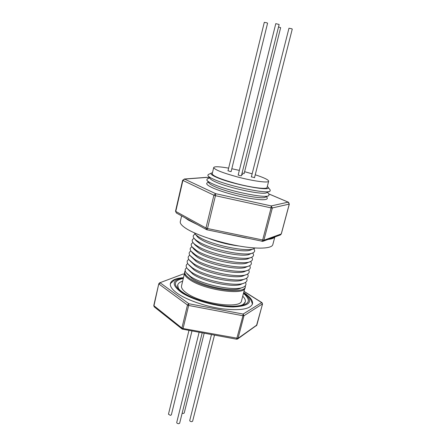 <?xml version="1.0" encoding="UTF-8"?>
<svg xmlns="http://www.w3.org/2000/svg" width="446" height="446" viewBox="0 0 446 446"><rect width="100%" height="100%" fill="white"/><g stroke="black" fill="none" stroke-linecap="round" stroke-linejoin="round"><path stroke-width="0.67" d="M238.225 174.854L239.279 175.495L241.386 175.796L279.14 24.48L275.784 23.644L238.158 175.133M228.017 170.684L230.169 171.509L231.156 171.442M231.112 171.626L267.589 23.164L266.663 22.763L264.3 22.333L227.978 170.84M254.476 177.787L292.269 29.057L291.4 28.672L288.963 28.237L251.332 177.006M244.124 173.611L280.645 27.669L278.521 26.966M255.24 174.776C264.06 177.659 268.537 179.805 268.67 181.221C268.687 183.2 253.133 181.143 237.172 176.867C222.153 172.708 214.331 169.591 213.712 167.512C214.515 166.33 219.493 166.542 228.642 168.142M231.82 168.744L239.335 170.383M244.603 171.699L252.141 173.812M213.712 167.512L212.212 173.784C212.798 176.003 220.575 179.197 235.555 183.378C251.477 187.666 267.031 189.583 267.048 187.459L268.67 181.221M241.699 174.531L242.797 174.615L241.788 174.174M274.842 236.965L272.796 244.653C271.854 248.667 257.649 249.392 237.813 245.791C218.01 242.211 196.067 234.83 186.356 228.67C181.884 225.815 179.866 223.446 180.295 221.567L181.617 215.881M274.725 237.01C273.928 238.225 271.731 239.023 268.141 239.407M246.543 238.125L222.688 233.102M197.539 224.667L188.374 220.095L184.9 217.698M183.451 277.808C171.375 280.043 171.125 285.211 182.693 293.312C194.601 300.676 217.916 306.959 233.409 306.948C250.685 305.984 254.086 301.273 243.611 292.81M252.23 303.23L252.28 304.495M183.312 278.388C172.463 280.818 172.764 285.886 184.226 293.585C195.905 300.571 217.955 306.43 232.689 306.43C248.952 305.61 252.542 301.262 243.46 293.384M245.261 301.925L243.159 304.523M245.384 285.713L245.333 286.817C245.166 294.856 204.168 288.975 189.784 278.488C185.999 275.884 184.321 273.615 184.744 271.692L185.218 270.716M184.744 271.692L184.505 272.69C184.081 274.619 185.759 276.894 189.539 279.508C203.911 290.028 244.899 295.888 245.077 287.809L245.333 286.817M184.449 273.593L181.539 285.814C181.087 287.865 182.721 290.24 186.439 292.944C200.561 303.815 241.208 309.323 241.531 300.794L244.703 288.618M267.321 186.417L268.118 187.248C272.506 192.042 232.004 184.393 216.483 177.296C211.939 175.278 210.239 173.873 211.376 173.093L212.463 172.736M269.969 189.689L270.27 190.091L269.969 191.178C267.249 194.216 228.246 186.06 213.64 179.264C210.361 177.803 208.444 176.616 207.881 175.691L208.143 174.592L208.572 174.392M269.512 191.384L266.669 192.65C264.032 195.448 228.703 188.089 215.39 181.845C212.396 180.502 210.635 179.398 210.105 178.534L208.204 176.103M268.782 194.01L269.1 194.428L268.765 195.643C265.771 198.777 227.02 190.721 212.547 183.819C209.336 182.358 207.44 181.154 206.849 180.201L207.139 178.969L207.591 178.762M268.286 195.861L265.476 197.104C262.594 199.992 227.488 192.717 214.292 186.383C211.365 185.04 209.626 183.919 209.068 183.033L207.189 180.636M255.017 248.004L254.326 248.439C248.355 252.497 212.642 245.4 199.657 237.423C197.249 236.023 195.632 234.747 194.807 233.587L194.417 232.896M253.545 248.762L251.17 249.749C245.607 253.473 213.266 247.056 201.419 239.747C199.223 238.471 197.74 237.294 196.976 236.224L195.37 234.273M254.097 249.281L253.657 248.723L254.097 249.281C255.09 250.763 254.761 251.923 253.122 252.77C246.922 256.89 211.471 249.855 198.604 241.799C196.257 240.416 194.668 239.14 193.837 237.98C192.795 236.458 193.062 235.282 194.646 234.445L195.27 234.161M252.313 253.105L249.983 254.069C244.213 257.844 212.106 251.483 200.371 244.107L196 240.595L194.423 238.682M252.648 252.982L252.954 253.389C254.019 254.961 253.674 256.199 251.918 257.097C245.495 261.272 210.306 254.292 197.556 246.164C195.276 244.793 193.709 243.527 192.867 242.362C191.752 240.745 192.036 239.491 193.726 238.604L194.166 238.398M251.087 257.437L248.79 258.379C242.825 262.209 210.952 255.898 199.323 248.455L195.03 244.96L193.475 243.087M251.817 257.481L251.622 257.231L251.817 257.481C252.954 259.148 252.587 260.458 250.713 261.412C244.073 265.643 209.146 258.719 196.508 250.518L191.908 246.733C190.71 245.016 191.011 243.689 192.811 242.752L193.073 242.624M249.855 261.757L247.602 262.677C241.437 266.557 209.804 260.297 198.275 252.787L194.06 249.314L192.527 247.48M250.613 261.456L250.68 261.551C251.89 263.324 251.499 264.712 249.509 265.716C242.652 269.997 207.987 263.129 195.465 254.856L190.949 251.098C189.673 249.281 189.99 247.876 191.903 246.883L191.903 246.883M248.628 266.072L246.415 266.964C240.054 270.895 208.656 264.679 197.232 257.108L193.096 253.657L191.59 251.867M249.587 265.677C250.825 267.522 250.396 268.966 248.305 270.008C241.236 274.34 206.833 267.522 194.428 259.182L189.996 255.458C188.652 253.557 188.959 252.09 190.91 251.048M247.396 270.371L245.222 271.246C238.671 275.215 207.513 269.05 196.195 261.417L190.659 256.244M248.561 269.88C249.749 271.753 249.258 273.225 247.101 274.296C239.825 278.672 205.684 271.904 193.391 263.497L189.048 259.801C187.655 257.855 187.922 256.333 189.845 255.24M246.164 274.664L244.034 275.517C237.294 279.525 206.375 273.404 195.158 265.716L189.728 260.609M247.536 274.067C248.667 275.979 248.121 277.479 245.897 278.566C238.415 282.993 204.536 276.269 192.354 267.795L188.106 264.144C186.662 262.142 186.891 260.57 188.786 259.421M244.932 278.945L242.847 279.776C235.923 283.823 205.244 277.746 194.127 269.997L188.809 264.969M246.504 278.248C247.591 280.194 246.989 281.721 244.692 282.831C237.004 287.296 203.393 280.618 191.323 272.082L187.164 268.47C185.675 266.424 185.865 264.796 187.733 263.592M243.7 283.221L241.654 284.024C234.551 288.11 204.112 282.067 193.096 274.262L187.889 269.323M245.473 282.413C246.515 284.392 245.857 285.953 243.483 287.085C235.6 291.589 202.255 284.949 190.297 276.358L186.233 272.796C184.689 270.689 184.839 269.01 186.69 267.756M242.468 287.48L240.466 288.261C233.18 292.386 202.986 286.382 192.07 278.521L186.98 273.666M182.113 277.774C175.233 278.494 171.331 280.389 170.4 283.45C169.792 286.176 171.927 289.354 176.806 292.977C185.976 299.69 204.993 306.419 221.946 308.777C239.998 310.851 250.173 309.24 252.475 303.938C253.111 300.794 250.557 297.281 244.804 293.407M178.361 288.384L177.714 285.083M182.637 281.209C179.81 282.056 178.177 283.322 177.731 284.994C177.391 286.449 178.043 288.094 179.688 289.939M266.931 197.422L267.249 197.846C267.996 200.265 261.663 200.354 248.26 198.113C235.6 195.816 220.123 191.323 212.363 187.727C207.468 185.419 205.74 183.797 207.167 182.854L207.624 182.648M242.05 173.143L244.191 173.349M202.183 332.9L179.643 423.243L178.645 423.7C177.424 423.566 176.783 423.17 176.716 422.513L199.111 332.337M191.947 331.021L171.342 414.897L170.339 415.343L168.46 414.206L188.942 330.475M214.487 335.152L192.605 421.253L191.652 421.682C190.442 421.542 189.801 421.152 189.728 420.506L211.46 334.6M204.168 333.262L184.198 413.063L183.239 413.481L182.141 413.236M251.377 176.822L254.515 177.62M241.241 305.287C243.549 304.434 244.893 303.291 245.278 301.853C245.685 300.164 244.837 298.279 242.73 296.194M170.305 284.057L170.93 282.987M239.134 246.025C228.904 244.782 218.98 242.306 209.364 238.604M237.64 338.966L256.818 325.212L262.477 304.111L261.663 302.572L243.973 291.428M184.315 274.162L183.68 274.022M159.529 282.887L183.038 274.061M184.326 274.112L183.122 274.028L159.618 282.853L158.782 283.779L153.764 305.588L181.901 328.066L187.476 305.003L188.647 305.454L188.87 303.743L243.109 314.062L261.663 302.572L262.031 302.678M262.516 303.899L243.979 315.729L243.109 314.062L242.97 315.762L243.979 315.729L238.03 338.363L256.874 325.006M182.693 329.232L183.061 328.524L238.03 338.363L237.562 339.021L236.631 339.211M236.614 339.205L242.97 315.762L188.647 305.454L183.061 328.524L181.901 328.066L182.191 329.098L236.614 339.205M209.375 177.937L206.961 177.397L184.583 179.097L182.882 180.496L175.769 211.432L205.974 228.012L206.565 229.645L206.983 229.796L207.49 228.519L205.974 228.012L213.907 195.203L182.626 180.295L175.523 211.187L176.371 212.993L206.459 229.59M261.913 241.319L262.622 240.149L271.079 207.925L271.196 205.929L288.194 202.155L268.682 193.876M280.434 234.936L281.326 233.899L289.326 204.078L271.854 208.059L215.451 195.688L215.686 193.687L184.583 179.097L182.626 180.295M262.064 241.358L262.811 241.347L263.881 240.227L207.49 228.519L215.451 195.688L213.907 195.203L215.686 193.687L271.196 205.929L272.339 208.059L263.881 240.227L281.248 233.966L289.253 204.123L288.194 202.155L288.724 202.439M206.916 177.38L206.409 177.352M263.023 241.269L280.239 235.003L281.326 233.899M158.782 283.779L153.931 305.872L154.227 306.865L182.13 329.048M160.281 282.881L158.949 284.046L187.476 305.003L188.87 303.743L160.281 282.881M175.523 211.187L176.371 212.993M243.667 292.604C247.926 294.94 250.797 298.603 252.28 303.592M243.711 304.144C243.605 304.378 241.375 306.162 232.082 306.274C220.274 306.001 207.931 303.453 195.058 298.63C182.983 293.992 177.385 288.144 178.032 287.748M211.376 173.093L208.143 174.592M209.564 177.848L207.139 178.969M195.276 234.167L194.646 234.445M194.172 238.409L193.726 238.604M208.466 182.258L207.167 182.854M266.379 196.703L267.249 197.846M252.637 252.988L252.954 253.389M267.483 192.287L269.1 194.428M268.118 187.248L270.27 190.091M256.444 325.775L262.543 304.033L261.98 302.644L244.001 291.322M153.764 305.588L154.227 306.865M183.496 277.602C176.27 278.694 176.025 279.391 174.498 280.038L170.746 283.238M206.565 229.645L206.983 229.796M206.994 229.796L262.811 241.347M184.181 179.036L206.582 177.341L209.391 177.926M289.326 204.078L288.372 202.2L268.648 193.826"/></g></svg>
